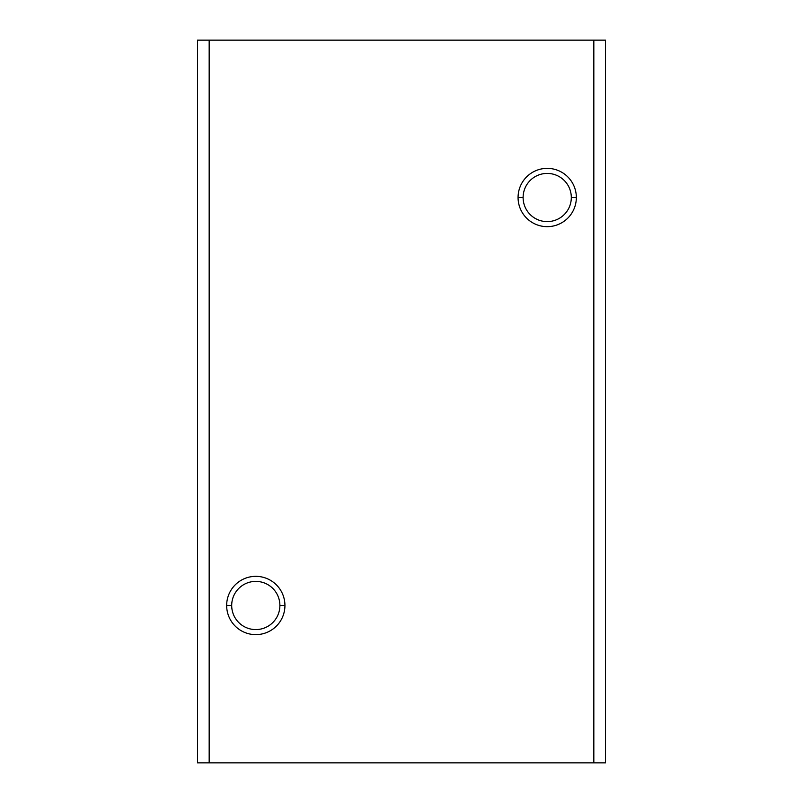 <?xml version="1.0" encoding="UTF-8"?>
<svg xmlns="http://www.w3.org/2000/svg" width="803" height="803" viewBox="0 0 803 803"><rect width="100%" height="100%" fill="white"/><g stroke="black" fill="none" stroke-linecap="round" stroke-linejoin="round"><path stroke-width="1.2" d="M571.304 197.508L576.343 197.508A29.139 29.139 0 0 0 547.204 168.369A29.139 29.139 0 0 0 518.065 197.508L523.114 197.508A24.09 24.09 0 0 1 547.204 173.418A24.09 24.09 0 0 1 571.304 197.508A24.09 24.09 0 0 0 547.204 173.418A24.09 24.09 0 0 0 523.114 197.508A24.09 24.09 0 0 0 547.204 221.608A24.09 24.09 0 0 0 571.304 197.508A24.09 24.09 0 0 1 547.204 221.608A24.09 24.09 0 0 1 523.114 197.508L518.065 197.508A29.139 29.139 0 0 0 547.204 226.657A29.139 29.139 0 0 0 576.343 197.508L571.304 197.508M279.886 605.492L284.935 605.492A29.139 29.139 0 0 0 255.796 576.343A29.139 29.139 0 0 0 226.657 605.492L231.696 605.492A24.09 24.09 0 0 1 255.796 581.392A24.09 24.09 0 0 1 279.886 605.492A24.09 24.09 0 0 0 255.796 581.392A24.09 24.09 0 0 0 231.696 605.492A24.09 24.09 0 0 0 255.796 629.582A24.09 24.09 0 0 0 279.886 605.492A24.09 24.09 0 0 1 255.796 629.582A24.09 24.09 0 0 1 231.696 605.492L226.657 605.492A29.139 29.139 0 0 0 255.796 634.631A29.139 29.139 0 0 0 284.935 605.492L279.886 605.492M605.492 40.15L605.492 762.85L605.492 40.15L197.508 40.15L197.508 762.85L209.171 762.85L209.171 40.15L209.171 762.85L593.829 762.85L593.829 40.15L593.829 762.85L605.492 762.85L197.508 762.85L197.508 40.15L605.492 40.15M284.935 605.492A29.139 29.139 0 0 1 255.796 634.631A29.139 29.139 0 0 1 226.657 605.492A29.139 29.139 0 0 1 255.796 576.343A29.139 29.139 0 0 1 284.935 605.492M576.343 197.508A29.139 29.139 0 0 1 547.204 226.657A29.139 29.139 0 0 1 518.065 197.508A29.139 29.139 0 0 1 547.204 168.369A29.139 29.139 0 0 1 576.343 197.508"/></g></svg>
